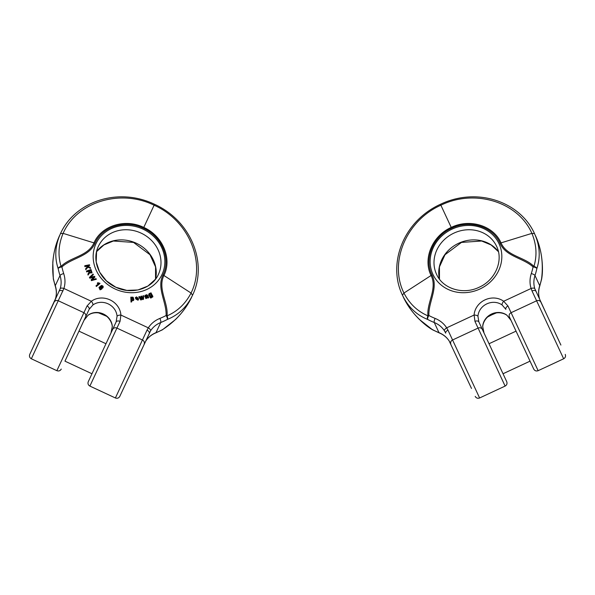 <?xml version="1.0" encoding="UTF-8"?>
<svg xmlns="http://www.w3.org/2000/svg" width="595" height="595" viewBox="0 0 595 595"><rect width="100%" height="100%" fill="white"/><g stroke="black" fill="none" stroke-linecap="round" stroke-linejoin="round"><path stroke-width="0.89" d="M60.489 233.619C74.665 201.936 117.535 186.585 154.551 204.286L154.112 205.223C188.741 220.5 206.339 262.336 191.054 293.045C185.499 303.74 177.503 311.341 167.069 315.841C168.326 302.61 157.37 288.463 163.96 275.433C172.305 258.699 162.718 235.776 143.767 227.424L154.112 205.223C120.16 188.518 76.8 201.936 63.1 233.374C58.474 244.508 57.789 255.515 61.054 266.404C70.389 256.936 88.261 256.237 94.003 242.812C101.455 225.661 125.188 218.268 143.767 227.424L143.395 228.22C125.285 219.369 102.273 226.457 94.984 243.191C89.347 256.624 71.906 257.821 61.925 266.924A69.548 63.033 25 0 0 63.71 273.588A28.151 25.511 -155 0 1 63.91 288.478L31.349 358.785C29.609 357.759 29.081 356.293 29.75 354.389L47.444 316.443M34.101 345.055L54.42 301.479M78.957 331.14L105.969 343.739L110.99 332.969L105.969 343.739L78.957 331.14L83.977 320.37L65.614 359.752L64.959 361.158L91.972 373.757L88.276 381.678L91.972 373.757M112.321 326.424A14.905 13.507 25 0 0 103.396 313.996A14.905 13.507 25 0 0 88.134 315.149A3.31 1.25 53.8 0 1 87.971 315.357C90.99 313.193 94.546 312.375 98.621 312.888L106.379 316.176C107.502 316.689 111.979 321.248 112.269 326.685A3.31 1.25 176.2 0 1 112.321 326.424L110.99 332.969L116.122 321.962L117.051 316.28A14.905 13.507 25 0 0 108.126 303.852A14.905 13.507 25 0 0 92.865 305.004L89.116 309.363L64.959 361.158M147.01 330.173L115.393 397.973C117.297 398.65 118.762 398.114 119.796 396.374L150.557 330.827A24.841 22.513 -155 0 1 160.739 322.52A72.858 66.03 25 0 0 167.284 319.463C178.515 314.963 186.934 306.879 192.549 295.202L191.054 293.045L163.045 274.927C156.373 287.883 166.674 302.007 166.109 315.506A69.548 63.033 -155 0 1 159.862 318.422A28.151 25.511 25 0 0 148.326 327.845L147.01 330.173A3.31 1.733 25 0 1 149.278 333.148M137.482 358.435L145.827 340.98A24.841 22.513 -155 0 1 156.002 332.664A72.858 66.03 25 0 0 162.554 329.615C175.629 321.144 185.32 310.337 191.627 297.18C187.745 305.317 182.345 312.791 175.428 319.604L162.509 329.749A3.31 0.454 58.6 0 1 162.457 329.764M547.556 316.443L534.816 288.687A24.841 22.513 155 0 1 534.987 275.545A72.858 66.03 -25 0 0 536.861 268.568C540.632 257.07 539.844 245.423 534.511 233.619L531.9 233.374C536.526 244.508 537.211 255.515 533.946 266.404C524.611 256.936 506.739 256.237 500.997 242.812C493.538 225.661 469.812 218.268 451.233 227.424L440.88 205.223C474.84 188.518 518.2 201.928 531.9 233.374L500.016 243.191C505.653 256.624 523.094 257.813 533.075 266.924A69.548 63.033 155 0 1 531.29 273.588A28.151 25.511 -25 0 0 531.09 288.478L532.034 290.985A3.31 1.733 -25 0 1 535.768 291.156M532.034 290.985L536.608 300.795L511.098 312.695L538.133 370.685L563.651 358.785L536.608 300.795A3.31 3.087 155 0 1 540.914 302.193L560.899 345.055M563.651 358.785C565.391 357.759 565.919 356.293 565.25 354.389C565.919 356.293 565.384 357.759 563.651 358.785L538.133 370.685C536.229 371.354 534.764 370.819 533.737 369.079L516.043 331.14L489.031 343.739L502.373 372.344M482.679 326.424A3.31 1.25 3.8 0 1 482.731 326.685L482.679 326.424A14.905 13.507 155 0 1 491.604 313.996A14.905 13.507 155 0 1 506.866 315.149L511.023 320.37L516.043 331.14L509.394 316.89A3.31 3.087 -25 0 1 511.098 312.695L507.974 306.001L503.66 301.263A18.214 16.511 -25 0 0 485.014 299.865A18.214 16.511 -25 0 0 474.103 315.053A3.31 1.25 -176.2 0 1 477.949 316.28L478.871 321.954L489.031 343.739L478.871 321.954A3.31 2.164 155 0 0 474.959 321.397L474.103 315.053L446.674 327.838L447.99 330.173A3.31 1.733 155 0 0 445.722 333.141L444.443 330.827A24.841 22.513 -25 0 0 434.261 322.512A72.858 66.03 155 0 1 427.708 319.463C416.485 314.963 408.066 306.871 402.451 295.202L403.946 293.045C409.494 303.74 417.497 311.341 427.931 315.841C426.674 302.602 437.63 288.463 431.04 275.433C422.695 258.699 432.282 235.769 451.233 227.424L451.605 228.22C469.715 219.369 492.727 226.457 500.016 243.191M538.133 370.685C536.229 371.354 534.764 370.826 533.737 369.086L509.394 316.89M541.636 279.048A3.31 1.16 11.9 0 0 541.643 279.025A3.31 1.16 -168.1 0 0 541.591 278.713C543.51 263.258 541.457 248.888 535.433 235.598C538.363 241.972 540.394 248.911 541.517 256.4C542.714 265.11 542.766 272.584 541.673 278.839A3.31 0.454 8.6 0 1 541.643 278.884M471.508 388.446L449.173 340.972A24.841 22.513 -25 0 0 438.998 332.664A72.858 66.03 155 0 1 432.446 329.608C419.371 321.144 409.68 310.337 403.373 297.18C406.378 303.524 410.386 309.534 415.399 315.209C421.297 321.724 426.994 326.566 432.483 329.749A3.31 0.454 121.4 0 0 432.543 329.756M477.949 316.28A14.905 13.507 155 0 1 486.874 303.852A14.905 13.507 155 0 1 502.128 304.997L505.884 309.363A3.31 2.164 -25 0 1 507.974 306.001M539.591 298.98A3.31 1.391 162.7 0 0 539.576 298.913L539.546 298.831A24.841 22.513 155 0 1 539.717 285.697L534.987 275.545A3.31 1.071 18.1 0 0 531.29 273.588M539.747 286.054A3.31 1.071 18.1 0 0 539.762 286.031A3.31 1.071 -161.9 0 0 539.717 285.697A72.858 66.03 -25 0 0 541.591 278.713A3.31 0.454 8.6 0 1 541.673 278.839A3.31 3.31 0 0 1 541.643 279.018A3.31 1.16 11.9 0 0 541.643 278.995M539.576 298.906C538.297 294.726 538.356 290.434 539.762 286.031L541.643 279.025L539.762 286.031C538.356 290.434 538.297 294.726 539.576 298.906A3.31 1.391 -17.3 0 0 539.576 298.913A3.31 1.391 162.7 0 0 539.546 298.831M506.866 315.149A3.31 1.25 126.2 0 0 507.029 315.357L511.023 320.37L516.043 331.14M503.028 373.749L482.381 329.489A3.31 3.087 155 0 0 478.082 328.09L505.118 386.081C506.858 385.054 507.394 383.582 506.724 381.678L503.028 373.749L530.041 361.158L503.028 373.757M536.861 268.568A3.31 1.8 -164.2 0 0 533.946 266.404A3.31 1.376 -36.6 0 0 533.075 266.924A3.31 1.16 11.9 0 1 536.861 268.568M502.128 304.997A3.31 1.25 -53.8 0 1 503.66 301.263L531.09 288.478A3.31 1.391 -17.3 0 1 534.816 288.687M451.605 228.22C433.19 236.401 423.826 258.587 431.955 274.927C438.627 287.876 428.326 302.007 428.883 315.506A3.31 1.16 118.1 0 0 427.708 319.463A3.31 1.8 -65.8 0 1 427.931 315.841A3.31 1.376 166.6 0 1 428.883 315.506A69.548 63.033 -25 0 0 435.138 318.422A28.151 25.511 155 0 1 446.674 327.838A3.31 1.391 147.3 0 0 444.443 330.827M404.221 298.921L403.373 297.18C407.255 305.317 412.655 312.791 419.572 319.604L432.491 329.749A3.31 3.31 0 0 0 432.654 329.846A3.31 1.16 118.1 0 1 432.624 329.831M536.229 237.36L535.44 235.598C538.363 241.972 540.394 248.911 541.517 256.4C542.714 265.11 542.766 272.584 541.673 278.839A3.31 3.31 0 0 1 541.643 279.018M439.251 332.917A3.31 1.071 111.9 0 1 439.229 332.91C443.506 334.665 446.83 337.38 449.21 341.047L450.43 343.241M103.247 286.753L102.987 287.66L101.849 285.987L100.317 286.693L101.648 287.058L102.042 288.657L101.038 289.512L100.228 289.542L99.045 287.34L101.433 285.444L102.742 285.897L103.247 286.753L102.838 287.98L103.099 287.073L102.838 287.98L101.7 286.307L100.168 287.013M98.986 287.497L100.079 289.854L101.953 288.813M86.528 271.03L91.013 269.535L92.039 272.726L89.548 272.562L88.186 274.749L87.889 274.072L89.176 272.213L88.781 270.948L86.788 271.61L86.528 271.03L86.639 271.93L88.633 271.268L88.856 272.912M87.889 274.072L88.038 275.068L89.466 272.964L91.95 272.882M88.938 273.931L89.317 273.284L88.938 273.931M150.245 297.188L152.268 296.25L151.941 295.626C150.691 297.024 149.65 296.697 148.817 294.644L149.486 293.35L150.602 293.372L150.899 292.74L152.885 296.392L151.011 297.775L150.096 297.507L150.862 298.095L152.737 296.712M148.899 293.937L148.668 294.956C149.501 297.009 150.542 297.336 151.792 295.946L152.149 296.86M151.941 295.626L151.77 296.05M148.78 294.19L148.817 294.644M152.885 296.392L152.707 297.069M96.301 286.515L99.848 283.629L96.301 286.515L96.033 285.756L98.8 283.51L98.108 283.332L98.651 283.822M98.108 283.332L97.297 283.369L97.959 283.651M148.237 297.716L147.865 297.381L145.983 298.266L145.306 297.18L145.835 298.586L147.716 297.701L148.088 298.036L148.787 297.53L148.088 298.036M145.358 295.983L146.534 295.618L146.928 296.109M144.711 296.622L145.455 296.206L144.711 296.622L145.039 295.507M144.845 295.715L146.586 294.689C147.322 294.875 147.939 295.7 148.445 297.15L148.787 297.53M87.316 266.813L86.483 266.307L84.832 266.627L84.802 265.705L84.981 266.307L86.483 266.307M86.632 265.987L87.554 266.553L85.68 268.672L85.903 269.416L88.075 266.872L90.574 268.404L90.328 267.557L87.42 265.831L89.681 265.392L87.785 266.047M90.574 268.404L87.926 267.185L85.754 269.728L85.68 268.672M137.676 299.59L138.561 299.121L138.174 299.94L135.318 297.664L136.53 296.875L138.479 298.601L135.853 298.861L137.133 299.791L137.958 299.084L137.527 299.91M138.561 299.121L138.025 300.259L138.412 299.434L138.025 300.259L135.318 297.664M135.958 299.159L138.479 298.601M89.585 277.255L93.043 274.057L93.408 274.615L90.358 277.263L94.501 276.325L94.94 277.01L91.942 279.732L96.011 278.683L96.375 279.241L91.556 280.327L91.184 279.747L94.218 276.928L89.986 277.88L89.436 277.575L89.838 278.2L94.077 277.248M90.209 277.575L93.408 274.615M91.794 280.044L94.94 277.01M91.184 279.747L91.407 280.647L96.375 279.241M131.034 302.096L131.785 301.777L131.034 302.096L130.811 297.143L131.413 297.143L131.458 297.679L132.41 297.091L133.206 297.314L133.89 299.709L133.221 300.654L133.741 300.029L133.221 300.654L131.502 300.393M140.896 300.044L141.677 299.59L140.896 300.044L138.806 296.994L139.55 296.548L141.127 298.98L141.075 298.281L140.978 299.3M141.075 298.281L140.807 296.555L140.926 298.601M140.956 296.243L141.573 296.102L143.038 298.489L142.964 295.797L142.867 298.207M142.807 299.627L143.581 299.173L142.807 299.627L141.543 297.56M33.446 346.461L55.454 298.831A24.841 22.513 25 0 0 55.275 285.697A72.858 66.03 -155 0 1 53.401 278.713C51.49 263.258 53.543 248.888 59.559 235.598C55.826 243.801 53.572 252.741 52.799 262.417L53.327 278.839A3.31 0.454 171.4 0 0 53.357 278.884M31.349 358.785L56.867 370.685L83.902 312.695L58.392 300.802A3.31 3.087 25 0 0 54.086 302.193L60.184 288.687A24.841 22.513 25 0 0 60.013 275.545L55.275 285.697A3.31 1.071 -18.1 0 0 55.238 286.031L53.357 279.025A3.31 1.16 -11.9 0 1 53.401 278.713A3.31 0.454 171.4 0 0 53.327 278.839A3.31 3.31 0 0 0 53.357 279.018M85.598 316.89A3.31 3.087 -155 0 0 83.902 312.695L87.026 306.001A3.31 2.164 -155 0 1 89.116 309.363L83.977 320.37L88.134 315.149M63.71 273.588A3.31 1.071 161.9 0 0 60.013 275.545A72.858 66.03 -155 0 1 58.139 268.568A3.31 1.8 -15.8 0 1 61.054 266.404A3.31 1.376 -143.4 0 1 61.925 266.924A3.31 1.16 168.1 0 0 58.139 268.568C54.368 257.07 55.157 245.423 60.482 233.627L63.1 233.374L94.984 243.191M87.026 306.001L91.34 301.271A18.214 16.511 -155 0 1 109.986 299.865A18.214 16.511 -155 0 1 120.897 315.053A3.31 1.25 -3.8 0 0 117.051 316.28M92.865 305.004A3.31 1.25 -126.2 0 0 91.34 301.271L63.91 288.478A3.31 1.391 -162.7 0 0 60.184 288.687M62.966 290.985A3.31 1.733 -155 0 0 59.232 291.156M120.041 321.397A3.31 2.164 25 0 0 116.122 321.962L88.276 381.678C87.606 383.589 88.142 385.054 89.882 386.081L120.041 321.397L120.897 315.053L148.326 327.845A3.31 1.391 32.7 0 1 150.557 330.827M167.284 319.463A3.31 1.8 -114.2 0 0 167.069 315.841A3.31 1.376 13.4 0 0 166.109 315.506A3.31 1.16 61.9 0 1 167.284 319.463M96.442 286.202L96.033 285.756M97.446 283.049L97.863 282.707L99.997 283.309M149.405 294.332L149.814 293.796L149.405 294.332L150.357 295.938L151.509 295.395C151.353 294.22 150.788 293.685 149.814 293.796L149.665 294.116C150.639 294.004 151.204 294.532 151.361 295.715L150.937 296.243M149.256 294.644L149.665 294.116M147.307 296.288L145.916 297.255L146.251 297.753L147.292 297.388L147.307 296.288L147.144 297.708M146.496 296.771L147.158 296.6M145.916 297.255L146.348 297.091M145.455 296.868L147.077 295.797L146.534 295.618M146.682 295.306L145.849 295.663M145.998 295.343L145.463 295.76M145.507 295.67L145.455 296.206L145.507 295.67M144.86 296.31L145.187 295.187M89.681 265.392L89.503 264.79L84.802 265.705M135.608 298.66L136.478 297.716L137.638 298.459M137.445 297.612L135.958 297.701L135.757 298.348L137.296 297.931M89.391 271.015L90.619 270.599L91.347 272.57M90.767 270.286L89.287 270.777L90.172 272.547L91.444 272.421L90.619 270.599M131.592 298.281L132.246 297.931L133.057 300.051M131.651 298.117L131.763 297.931C131.369 299.114 131.636 299.813 132.559 300.029L133.206 299.731L132.395 297.612L131.614 298.251M131.183 301.777L130.811 297.143M133.89 299.709L133.369 300.334L131.651 300.081L131.785 301.777M141.045 299.724L138.947 296.682M142.964 295.797L143.573 295.663L143.581 299.173M142.956 299.307L141.692 297.805M141.841 297.493L141.506 296.927L141.677 299.59M99.32 288.084L100.28 287.333L101.388 288.553M100.429 287.021L99.462 287.764L99.811 288.746L101.552 288.002L101.172 287.325L100.28 287.333M102.496 287.125L102.347 287.616M432.677 329.861A3.31 1.16 118.1 0 1 432.654 329.846L439.229 332.91A3.31 1.071 -68.1 0 1 438.998 332.664L434.261 322.512A3.31 1.071 111.9 0 1 435.138 318.422M439.452 279.122A33.119 30.018 155 0 1 458.626 243.273A33.119 30.018 155 0 1 498.409 251.626M436.566 274.325A33.119 30.018 155 0 1 453.896 233.128A33.119 30.018 155 0 1 496.594 246.33C503.675 260.357 495.471 280.067 479.131 287.251C463.133 295.15 442.762 288.761 436.566 274.325M479.607 397.973C477.703 398.65 476.238 398.114 475.204 396.374C476.238 398.114 477.703 398.65 479.607 397.973L505.118 386.081L479.607 397.973L452.564 339.983L478.082 328.09L474.959 321.397M450.869 344.185A3.31 3.087 -25 0 1 452.564 339.983L447.99 330.173M479.942 288.984A36.429 33.015 -25 0 0 487.603 230.763A36.429 33.015 -25 0 0 430.416 257.427A36.429 33.015 -25 0 0 479.942 288.984M534.511 233.619C520.335 201.936 477.465 186.585 440.449 204.286L440.88 205.223C406.259 220.492 388.661 262.336 403.946 293.045L431.955 274.927M143.395 228.22C161.81 236.401 171.174 258.594 163.045 274.927M115.058 288.984A36.429 33.015 -155 0 1 107.398 230.763A36.429 33.015 -155 0 1 164.584 257.434A36.429 33.015 -155 0 1 115.058 288.984M159.862 318.422A3.31 1.071 68.1 0 1 160.739 322.52L156.002 332.664A3.31 1.071 -111.9 0 1 155.771 332.91C151.494 334.665 148.17 337.38 145.79 341.047M158.434 274.325A33.119 30.018 25 0 0 141.104 233.128A33.119 30.018 25 0 0 98.406 246.33C91.325 260.357 99.529 280.074 115.869 287.251L126.817 290.397L137.936 289.973L147.895 286.054L155.533 279.144L155.563 266.91L149.992 254.727L133.525 242.418L113.348 241.012L103.872 244.962L96.576 251.655L96.197 261.949L99.596 272.094L106.416 280.885L115.869 287.251C131.867 295.15 152.238 288.768 158.434 274.325M155.548 279.122A33.119 30.018 25 0 0 136.374 243.273A33.119 30.018 25 0 0 96.583 251.626M144.131 344.185A3.31 3.087 -155 0 0 142.436 339.99L116.917 328.09A3.31 3.087 25 0 0 112.611 329.489M154.551 204.286C191.91 221.266 207.707 263.972 192.549 295.202C207.707 263.972 191.91 221.266 154.551 204.286C117.535 186.585 74.665 201.936 60.482 233.627M482.731 326.685C483.021 322.981 484.672 319.738 487.684 316.942L495.189 313.104C496.304 312.583 502.678 312.078 507.029 315.357C504.01 313.193 500.454 312.375 496.379 312.888L488.621 316.176C487.498 316.689 483.021 321.248 482.731 326.685L484.01 332.969M439.467 279.144L439.437 266.902L445.008 254.72L461.475 242.418L481.653 241.005L491.128 244.962L498.417 251.655L491.128 244.962L481.653 241.012L461.475 242.418L445.008 254.727L439.437 266.91L439.467 279.144M449.21 341.047C446.83 337.38 443.506 334.665 439.229 332.91L432.654 329.846M440.449 204.286C403.09 221.266 387.293 263.972 402.451 295.202M505.118 386.081C506.858 385.054 507.394 383.589 506.724 381.678M507.029 315.357L511.023 320.37M56.867 370.685C58.771 371.354 60.236 370.826 61.263 369.086M115.393 397.973L89.882 386.081M55.238 286.031C56.644 290.434 56.703 294.726 55.424 298.906M87.971 315.357L83.977 320.37M162.346 329.846L155.771 332.91M112.269 326.685L110.99 332.969"/></g></svg>

